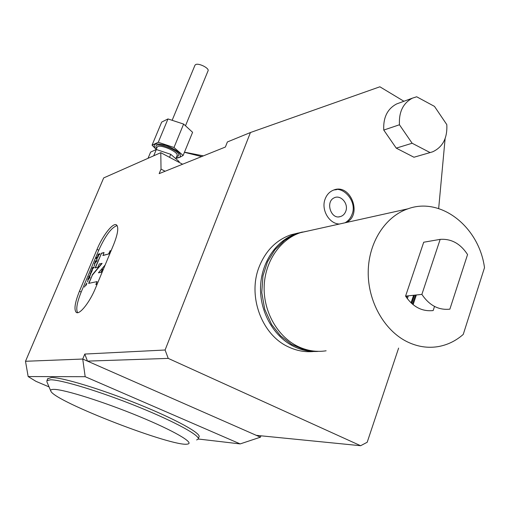 <?xml version="1.0" encoding="UTF-8"?>
<svg xmlns="http://www.w3.org/2000/svg" width="510" height="510" viewBox="0 0 510 510"><rect width="100%" height="100%" fill="white"/><g stroke="black" fill="none" stroke-linecap="round" stroke-linejoin="round"><path stroke-width="0.76" d="M408.3 295.832L407.343 298.694M415.446 295.073L412.424 304.119M484.5 267.686L463.246 334.413C455.812 340.935 447.404 345.009 438.02 346.634C427.45 348.33 417.033 346.641 406.763 341.566C383.998 330.161 367.793 301.117 368.214 271.728C368.577 242.326 385.337 216.463 407.923 208.826C441.054 196.592 479.158 227.065 484.5 267.686M440.168 239.368C451.331 238.597 460.466 243.659 467.562 254.554L449.871 309.156C438.651 310.354 429.324 305.433 421.878 294.391L440.168 239.368L423.708 242.231L405.577 296.125C412.902 306.924 422.095 311.737 433.168 310.558L434.514 306.44M326.126 350.791C316.582 352.263 307.224 350.829 298.057 346.507C277.727 336.791 263.517 312.05 264.148 286.926C264.735 261.789 279.945 239.496 300.333 232.707L309.831 230.603M421.878 294.391L405.577 296.125M317.915 351.416C309.825 351.894 301.939 350.319 294.264 346.679C274.029 337.021 259.89 312.426 260.527 287.455C261.114 262.471 276.267 240.299 296.578 233.542L302.424 231.999M298.388 232.974L290.878 234.81C276.203 240.051 265.627 250.741 259.144 266.877C247.375 296.1 261.764 334.987 288.52 346.94C296.731 350.81 305.146 352.327 313.765 351.486M403.92 101.267L379.88 86.789L250.442 132.523L165.093 350.007L168.236 358.396L87.478 361.125L256.294 435.342L360.634 445.721L367.194 442.259L398.616 348.1M438.664 208.558L445.122 138.573M260.948 435.808L260.457 437.178L240.165 443.91L85.17 376.692L82.735 359.04L87.478 361.125L84.787 354.061L82.735 359.04L25.5 361.278L103.683 177.92L160.777 152.681L161.032 169.116L159.165 173.642L225.369 147.039L227.39 141.952L250.442 132.523M84.787 354.061L165.093 350.007M168.236 358.396L360.634 445.721M97.021 249.39L79.445 291.223C74.843 302.736 73.803 309.806 76.328 312.432C79.617 315.027 89.754 302.283 95.561 288.003L113.628 244.634C117.925 233.739 118.862 227.154 116.446 224.878C113.029 222.347 102.746 235.448 97.021 249.39L98.749 250.225M416.09 156.621L413.948 157.239L396.244 148.136L383.762 130.069C383.125 117.555 387.402 108.853 396.582 103.963L399.324 102.956M413.106 304.687L416.345 294.978M339.405 224.037C329.02 223.807 320.86 209.54 325.144 198.97C326.814 194.629 329.607 191.677 333.508 190.115C350.242 182.905 362.814 214.48 346.449 222.468M336.568 189.675L333.954 189.956M333.916 189.969L335.739 189.714M340.017 216.673C331.041 219.523 325.259 202.043 333.974 197.925C340.603 194.221 348.891 203.694 345.761 211.312C344.645 214.194 342.733 215.979 340.017 216.673L338.806 216.839M256.294 435.342L260.457 437.178M161.032 169.116L165.119 171.252M176.664 158.196L179.66 157.38L183.128 155.493L173.993 147.486L158.278 142.264L152.056 145.159L156.226 149.436C151.623 143.884 154.925 142.57 166.139 145.477C177.799 150.31 182.306 154.275 179.66 157.38L176.186 157.756M156.729 148.225C150.329 138.733 185.685 152.394 177.62 156.289L176.677 156.544M157.08 147.384L157.137 147.237C158.597 143.157 179.514 152.082 177.021 155.709L175.988 158.221M178.895 162.263L179.163 161.6L170.742 154.313L156.328 149.513L150.635 152.088L148.04 158.304M183.128 155.493L192.595 132.294L183.619 124.077L173.993 147.486M152.056 145.159L161.683 122.094L167.981 118.932L183.619 124.077M158.278 142.264L167.981 118.932M156.328 149.513L153.714 155.799M170.742 154.313L169.511 157.303M194.947 65.305L195.521 64.655C198.403 62.628 209.731 68.295 208.023 70.896L185.627 125.454M160.777 152.681L182.605 164.226M198.237 439.008L240.165 443.91M49.043 386.892L35.961 381.34L28.158 376.558L25.5 361.278M85.17 376.692L28.158 376.558M47.704 378.796L51.51 377.515C62.488 377.381 101.841 389.347 139.083 404.462C176.39 419.564 201.941 433.781 198.951 436.993L198.301 438.715M54.238 389.379C51.344 389.296 50.222 389.901 50.866 391.183C54.761 401.676 174.299 447.761 187.635 444.051C194.877 443.024 173.948 430.765 138.886 416.332C103.919 401.899 64.808 389.563 54.238 389.379M196.624 439.939L198.109 439.231C201.074 436.088 175.485 421.936 138.146 406.84C100.872 391.737 61.519 379.714 50.56 379.784L46.914 380.683L46.965 381.996L50.758 390.928M184.486 152.178L203.401 155.869M184.435 152.299L201.597 156.595M86.84 283.19L86.152 284.025M86.47 284.599L86.292 283.962L86.617 284.242M86.19 285.262L86.757 283.024L84.456 287.092L86.292 283.962M86.216 284.478L85.941 285.141M89.939 277.344L88.53 278.358M89.167 278.167L89.703 278.046L90.009 277.121L89.027 277.344L87.701 279.352L88.632 278.288L88.434 279.187L88.772 279.11L89.167 278.167M92.189 269.484L92.922 268.668M91.322 271.549L92.259 270.644M90.455 273.615L91.392 272.71M92.482 268.776L92.061 270.95L90.608 273.577L90.072 273.704L91.513 271.518L90.939 271.639L91.328 270.702L91.864 270.574L92.38 269.452L91.8 269.573L92.195 268.636M95.599 262.605L94.701 263.485M96.945 260.616L95.778 260.922L95.485 261.617M95.491 260.782L95.096 261.713L95.676 261.579L94.318 263.587L96.721 261.292L97.021 260.38L95.778 260.922M93.725 267.291L93.037 267.463L92.737 268.171M93.802 267.068L92.743 267.329L92.355 268.266L93.496 267.979L93.802 267.068M93.764 267.916L94.197 266.979L93.764 267.916M94.229 265.493L94.535 264.569L94.42 265.589M94.382 264.919L94.892 264.001M94.235 265.933L94.337 265.544M89.582 276.025L90.091 274.903L89.582 276.025M89.97 276.095L89.537 276.025M90.091 274.903L90.417 275.183M89.033 277.006L89.505 275.878M89.951 274.966L90.64 274.138M89.333 276.286L90.557 273.966L89.186 276.968L88.651 277.089L89.046 276.152M87.605 281.31L87.911 280.373L87.796 281.399M87.758 280.71L88.268 279.792M87.605 281.749L87.707 281.354M96.964 259.628L96.065 258.098L96.581 257.18L97.168 258.092L98.009 257.129M96.282 258.2L96.702 257.442M96.951 257.99L98.283 256.466L97.11 258.334L96.887 259.813L96.065 258.098M98.213 255.816L98.819 254.726L97.958 255.491L97.901 255.892L98.532 255.841M98.092 255.975L98.43 255.924M99.871 253.865L98.494 254.241L98.22 254.885M97.901 255.644L97.671 256.606M99.074 254.656L99.667 254.49L99.928 253.687L98.277 254.139L97.518 256.619L99.074 254.656M103.963 252.699L101.458 253.387L95.408 267.852M101.458 253.387L95.115 267.922L97.888 267.24L99.246 263.982L102.089 263.421L92.374 275.094L88.925 283.33M92.374 275.094L88.638 283.394L97.066 281.596L96.122 284.497M103.39 269.216L102.389 269.458L101.19 272.327L98.436 272.812L105.143 265.009M111.084 250.741L110.071 251.022L108.853 253.935L103.052 255.497L104.04 252.514L101.248 253.285M108.853 253.935L102.841 255.395M110.071 251.022L108.636 253.833M111.161 250.557L109.854 250.914M101.19 272.327L98.436 272.812M102.389 269.458L100.974 272.225M103.46 269.044L102.166 269.35M97.066 281.596L95.829 284.554L97.11 284.293M101.873 263.319L92.157 274.992M117.128 225.573C111.569 227.326 105.442 235.537 98.761 250.2L81.205 292.013C76.978 302.513 75.786 309.404 77.641 312.681M383.762 130.069L399.451 124.771L412.137 143.246L430.096 152.579L432.703 151.795C442.808 147.052 447.506 137.987 446.798 124.612L434.475 106.392L416.676 96.779L412.411 98.15C403.104 103.122 398.788 111.99 399.451 124.771M413.948 157.239L430.096 152.579M396.244 148.136L412.137 143.246M406.451 296.029L406.132 296.979M407.209 295.947L406.623 297.693M413.623 295.271L411.066 302.902M414.388 295.188L411.634 303.424M81.198 292.039L79.445 291.223M406.419 296.036L406.113 296.947M413.591 295.271L411.047 302.876M407.923 208.826L300.333 232.707M307.919 231.024L299.472 232.802L291.707 235.958L284.497 240.465L274.954 249.728L267.482 261.872L262.969 275.833L261.757 292.549L264.715 309.251L271.632 324.519L280.5 335.752L291.452 344.282L303.571 349.535L311.438 351.109L319.387 351.358M296.578 233.542L290.878 234.81M345.034 222.787C348.298 220.958 350.625 218.165 352.021 214.41C357.555 201.603 343.224 186.093 333.897 189.975M156.181 149.538L157.137 147.237M194.992 65.184L172.31 119.895M76.704 312.604L76.328 312.432M47.851 378.445L46.914 380.683M396.582 103.963L412.411 98.15"/></g></svg>
